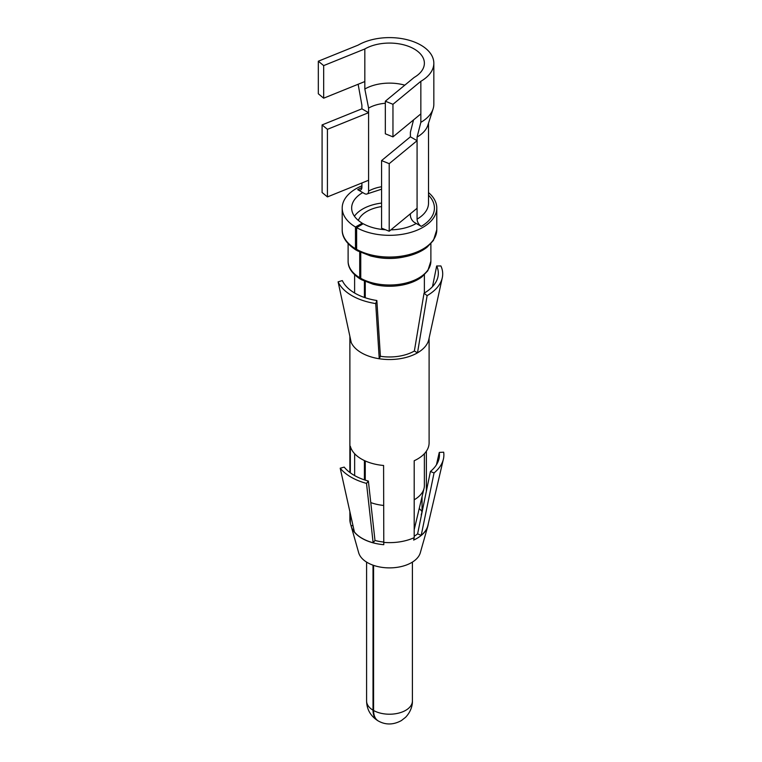 <?xml version="1.0" encoding="UTF-8"?>
<svg xmlns="http://www.w3.org/2000/svg" width="762" height="762" viewBox="0 0 762 762"><rect width="100%" height="100%" fill="white"/><g stroke="black" fill="none" stroke-linecap="round" stroke-linejoin="round"><path stroke-width="1.14" d="M414.157 77.448A34.881 20.136 0 0 0 424.377 63.208A34.881 20.136 0 0 0 402.841 44.606A34.881 20.136 0 0 0 364.827 48.968L323.669 65.608L318.325 61.208L358.14 45.11A44.339 25.603 0 0 1 406.46 39.557A44.339 25.603 0 0 1 433.835 63.208A44.339 25.603 0 0 1 420.843 81.305L392.963 104.299L385.334 101.213L414.157 77.448M361.893 187.547A44.929 25.937 0 0 0 357.721 189.681A5.915 3.41 -120 0 0 360.683 189.976A5.915 3.41 -120 0 0 361.902 187.261L361.902 182.966M357.721 189.681L364.407 193.538A5.915 3.41 -120 0 0 367.37 193.834A5.915 3.41 -120 0 0 368.589 191.129L368.589 112.69L361.902 108.823L361.902 105.204L358.14 84.258M364.827 48.968L364.827 89.021L368.589 108.09L368.589 112.69L327.431 129.33L322.088 124.92L361.902 108.823M413.537 119.92L410.394 132.226L410.394 136.817L417.081 140.684L417.081 137.065L420.843 122.339L420.843 81.305M420.843 122.339A44.339 25.603 0 0 0 433.092 108.89A44.339 25.603 0 0 0 433.835 104.242L433.835 63.208M410.394 213.779L410.394 215.265A5.915 3.41 -120 0 0 414.576 222.504L421.262 226.362A44.929 25.937 0 0 0 428.511 195.158M410.394 136.817L381.572 160.591L389.201 163.668L417.081 140.684L417.081 219.123A5.915 3.41 -120 0 0 421.262 226.362M404.803 85.163A34.881 20.136 0 0 0 364.827 89.021M417.081 137.065A39.024 22.527 0 0 0 427.863 125.225L433.092 108.89M385.334 103.261A29.556 17.069 0 0 0 368.589 108.09M356.635 249.384A47.292 27.308 -0 0 0 407.975 254.879A47.292 27.308 -0 0 0 436.788 229.743L433.454 240.392L427.034 247.24C421.805 251.336 415.033 254.384 406.746 256.365C394.602 259.07 382.553 258.928 370.608 255.965L357.254 250.736A2.953 1.676 119.1 0 1 356.635 249.384L356.635 227.667A47.292 27.308 -0 0 0 407.975 233.153A47.292 27.308 -0 0 0 436.788 208.026A47.292 27.308 -0 0 0 428.511 192.586M361.902 185.842A47.292 27.308 -0 0 0 342.195 208.026A47.292 27.308 -0 0 0 355.473 226.99L362.274 223.199L362.274 224.295M356.797 250.212A2.953 1.734 -59.1 0 1 356.083 250.06A2.953 1.734 -59.1 0 1 355.473 248.717L355.473 226.99M356.635 227.667L363.207 223.733A37.833 21.841 -0 0 0 385.467 229.743M390.906 229.848A37.833 21.841 -0 0 0 416.252 223.466M362.741 192.576A37.833 21.841 -0 0 0 351.653 208.026A37.833 21.841 -0 0 0 362.274 223.199M373.58 565.366L373.58 710.508C373.656 715.651 375.247 719.157 378.343 721.004C385.705 725.091 393.392 724.948 401.393 720.566L405.536 717.337C411.585 711.032 412.575 704.107 412.404 700.992L412.404 562.108M365.265 281.578L365.265 297.761M365.265 460.953L365.265 480.155M360.75 252.508L360.75 278.311A2.953 1.676 119.1 0 0 361.359 279.664L373.028 284.226C382.991 286.712 393.106 286.922 403.355 284.836C410.966 283.169 417.166 280.502 421.977 276.825L427.806 270.748L430.882 261.118L430.882 243.697M359.721 252.022L359.721 277.72A2.953 1.734 120.9 0 0 360.331 279.073A2.953 1.734 120.9 0 0 360.94 279.225M364.407 281.197L364.407 297.466M364.407 460.562L364.407 479.87M373.018 565.166L373.018 710.184C373.085 715.213 374.666 718.699 377.742 720.662L378.047 720.833M381.572 203.073A37.833 21.841 -0 0 0 354.425 216.227M370.77 502.577A34.881 20.136 -0 0 0 383.591 505.435M414.195 499.805A34.881 20.136 -0 0 0 424.053 488.328A34.881 20.136 -0 0 0 424.377 485.584L424.377 453.695M381.572 206.578A31.928 18.431 -0 0 0 358.34 220.418M368.589 180.27L327.431 196.91L327.431 129.33M327.431 196.91L322.088 192.5L322.088 124.92M364.827 81.553L323.669 98.193L318.325 93.783L318.325 61.208M323.669 98.193L323.669 65.608M381.572 160.591L381.572 228.171L389.201 231.248L389.201 163.668M417.081 208.264L389.201 231.248M420.843 113.89L392.963 136.884L385.334 133.798L385.334 101.213M392.963 136.884L392.963 104.299M421.424 515.274A34.3 19.802 0 0 0 421.195 514.96L422.053 511.683A35.176 20.307 0 0 0 419.233 508.521M414.195 536.248A34.3 19.802 0 0 0 417.595 533.867M374.999 540.458L373.132 542.773L366.512 483.394L368.379 481.07L374.99 540.468A34.3 19.802 180 0 0 379.838 541.515A34.3 19.802 0 0 0 383.591 542.02M380.39 356.283L379.238 358.759L375.723 303.581L376.857 300.523L380.39 356.283A35.176 20.307 0 0 0 414.366 351.025L424.034 293.218A48.844 28.194 0 0 0 437.95 276.806A48.844 28.194 0 0 0 436.674 265.976L440.893 265.957A53.207 30.718 180 0 1 442.284 277.749A53.207 30.718 180 0 1 427.12 295.627L424.034 293.218M422.053 511.683L422.053 496.7M426.368 491.204L426.368 451.218M421.215 535.334L434.045 472.945A54.388 31.404 0 0 0 443.398 459.134L427.873 525.504A38.719 22.355 180 0 1 421.215 535.334L417.605 533.876L430.416 471.478A49.959 28.842 0 0 0 439.007 458.781A49.959 28.842 0 0 0 439.264 452.418L436.445 464.791M428.282 523.732A38.843 22.431 180 0 1 427.834 526.123A38.843 22.431 180 0 1 415.757 539.039A38.843 22.431 180 0 1 413.652 540.077L414.195 537.648L414.195 460.743A39.614 22.87 180 0 0 416.252 459.724L416.633 459.524A39.614 22.87 180 0 0 429.101 442.865L429.101 338.09M427.834 526.123L420.31 552.755A31.223 18.031 180 0 1 380.705 567.157A31.223 18.031 0 0 1 358.683 552.755L351.158 526.123A38.843 22.431 180 0 0 351.577 527.38A38.843 22.431 180 0 0 378.562 544.03A38.843 22.431 180 0 0 381.057 544.401A38.843 22.431 180 0 0 383.791 544.697L383.591 465.477A39.614 22.87 180 0 1 380.924 465.191L380.419 465.125A39.614 22.87 180 0 1 378.343 464.81A39.614 22.87 180 0 1 350.939 448.104L350.825 447.808A39.614 22.87 180 0 1 350.329 446.275L350.329 472.831M373.132 542.773A38.719 22.355 180 0 1 354.397 531.962L340.204 468.201L344.214 467.116A49.959 28.842 0 0 0 368.379 481.07M351.158 526.123A38.843 22.431 180 0 1 351.072 525.809L352.958 525.513M354.644 475.593L354.644 453.723M432.483 286.664L436.674 265.986M414.366 351.025L417.5 352.835L427.12 295.627M349.891 336.356A39.614 22.87 0 0 0 349.882 336.661A39.614 22.87 0 0 0 351.006 342.062A39.614 22.87 0 0 0 351.234 342.586A39.614 22.87 0 0 0 378.343 358.607A39.614 22.87 0 0 0 379.238 358.75A39.614 22.87 0 0 0 416.833 353.216A39.614 22.87 0 0 0 417.5 352.835M351.234 342.576L338.099 281.854L342.319 280.578A48.844 28.194 0 0 0 375.742 300.333A48.844 28.194 0 0 0 376.857 300.514M417.5 352.825A39.614 22.87 0 0 0 428.796 339.519L442.284 277.749M383.591 542.382A39.614 22.87 0 0 0 414.195 537.648M434.045 472.945L430.416 471.478M443.398 459.134A54.388 31.404 0 0 0 443.675 452.19L439.264 452.418M351.072 525.809L350.329 523.18L350.329 513.674M349.882 511.683L349.882 519.77A39.614 22.87 0 0 0 350.329 523.18M340.204 468.201A54.388 31.404 0 0 0 366.512 483.394M338.099 281.854A53.207 30.718 180 0 0 374.513 303.381A53.207 30.718 0 0 0 375.723 303.581M417.081 219.123A39.024 22.527 0 0 0 428.511 203.197L428.511 123.196M381.572 186.757A29.556 17.069 0 0 0 368.589 191.129M342.195 208.026L342.195 229.743A47.292 27.308 -0 0 0 355.473 248.717M374.933 256.937A41.386 23.889 -0 0 0 404.05 256.937M360.75 278.311A41.386 23.889 -0 0 0 405.66 283.112A41.386 23.889 -0 0 0 430.882 261.118M348.11 243.697L348.11 261.118A41.386 23.889 -0 0 0 359.721 277.72M373.58 710.508A22.908 13.221 -0 0 0 398.44 713.165A22.908 13.221 -0 0 0 412.404 700.992M377.742 720.652C370.484 715.899 366.77 709.346 366.589 700.992A22.908 13.221 -0 0 0 373.018 710.184M381.572 189.205L367.37 193.834M436.788 229.743L436.788 208.026M342.195 229.743C342.119 233.591 343.033 241.573 356.083 250.06M348.11 261.118C348.053 264.747 349.015 271.729 360.331 279.073M424.377 293.018L424.377 274.777M354.616 293.018L354.616 274.777M414.195 529.676L424.053 488.328M366.589 700.992L366.589 562.108M349.882 472.507L349.882 336.661"/></g></svg>
